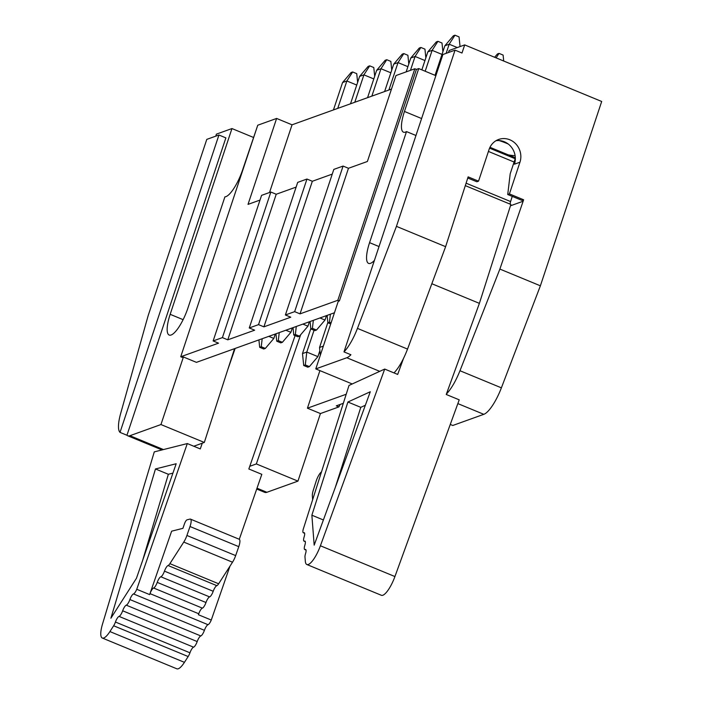 <?xml version="1.0" encoding="UTF-8"?>
<svg xmlns="http://www.w3.org/2000/svg" width="704" height="704" viewBox="0 0 704 704"><rect width="100%" height="100%" fill="white"/><g stroke="black" fill="none" stroke-linecap="round" stroke-linejoin="round"><path stroke-width="1.06" d="M256.714 489.042L264.722 492.342A29.304 8.175 -67.6 0 0 266.913 492.281L297.95 481.122L256.335 463.936L300.652 334.743M297.95 481.122L320.434 413.556L307.428 408.188L319.924 370.621M515.346 158.294L510.189 173.8L507.734 194.515L509.406 193.917L519.957 162.202A17.389 16.192 70.2 0 0 515.865 143.968A17.389 16.192 70.2 0 0 498.643 139.462A17.389 16.192 70.2 0 0 489.086 149.45L478.535 181.166L468.134 176.871L445.614 246.673L407.537 349.078C403.436 359.753 398.922 367.699 394.011 372.909M157.23 582.384A5.685 1.584 112.4 0 1 153.622 588.007A5.685 1.584 112.4 0 0 150.005 593.63A5.685 1.584 112.4 0 1 149.635 594.598L171.635 531.186L182.908 528.343L184.492 523.776A3.907 1.091 -67.6 0 1 187.035 519.834L189.939 519.103A8.791 2.455 112.4 0 1 190.467 519.121A8.791 2.455 112.4 0 1 190.01 526.522L186.912 535.471A9.768 2.728 -67.6 0 1 183.762 542.08L169.893 563.649A5.685 1.584 112.4 0 1 168.071 565.523A5.685 1.584 112.4 0 0 164.463 571.146A5.685 1.584 112.4 0 1 160.846 576.77A5.685 1.584 112.4 0 0 157.23 582.384L205.982 602.518A5.685 1.584 112.4 0 1 202.374 608.142L153.622 588.007M507.734 194.515L521.954 200.385L523.626 199.786L509.406 193.917M356.743 85.061L346.861 80.978L342.566 82.526L351.076 72.538L352.66 71.975L346.861 80.978L337.744 108.39M357.632 82.368L356.734 73.656L352.66 71.975M256.335 463.936L249.762 466.303M512.248 196.381L510.602 201.564L466.083 183.181M155.47 468.961L176.176 463.742L136.453 578.266L110.898 618.209L155.47 468.961L168.353 474.285L172.92 473.132M306.02 550.07L304.718 549.534A5.685 1.584 -67.6 0 1 304.823 545.318A5.685 1.584 -67.6 0 0 304.938 541.094A5.685 1.584 -67.6 0 0 304.48 541.121L305.246 541.438M190.467 519.121L239.219 539.255A8.791 2.455 112.4 0 1 238.77 546.656L235.664 555.597A9.768 2.728 -67.6 0 1 232.514 562.214L218.645 583.783A5.685 1.584 112.4 0 1 216.823 585.658L168.071 565.523M239.29 539.29L261.818 474.338L248.838 468.978L295.099 335.597M446.38 394.082C451.282 388.837 455.814 381.049 459.976 370.735L499.875 269.078L540.382 285.806L501.389 387.834A29.304 8.175 112.4 0 1 483.815 414.322L452.778 425.48L450.27 424.442M320.434 413.556L338.897 406.921L336.292 405.847L343.314 403.322M338.897 406.921L340.138 404.466M296.287 326.462L295.363 334.488L293.779 335.051L293.014 327.642M293.779 335.051L297.854 336.741L299.438 336.169L295.363 334.488M299.438 336.169L307.947 326.19L302.887 324.095M494.622 57.27L497.446 53.953L499.022 53.39L496.126 57.886M435.873 75.654L418.722 68.57L416.407 69.397L414.85 68.754L395.982 75.539L367.391 161.48L348.462 168.282L343.086 166.065L333.819 169.4L285.393 314.978L290.77 317.196L263.912 326.85L258.535 324.632L306.962 179.045L312.338 181.271L332.253 174.108M333.45 109.93L342.566 82.526M448.474 52.518L449.152 50.494L464.693 44.906L601.691 101.482L540.382 285.806M391.741 70.11L390.843 61.398L386.76 59.717L380.97 68.719L376.675 70.268L385.185 60.28L386.76 59.717M347.899 402.019L311.872 515.214L314.178 545.151L370.286 391.75L347.899 402.019L360.782 407.343L365.35 405.249M265.329 348.427L261.254 346.746L259.679 347.31L263.754 348.999L265.329 348.427L273.838 338.448L268.778 336.354M215.741 136.162L216.418 134.138L231.959 128.559L170.166 314.318A25.89 7.225 -67.6 0 0 169.18 335.051A25.89 7.225 -67.6 0 0 187.959 307.921L224.902 196.865A25.89 7.225 -67.6 0 0 242.722 169.585L257.294 126.588M120.014 432.388L218.935 135.018L206.782 139.383L148.166 315.603L120.648 413.503A29.304 8.175 -67.6 0 0 120.014 432.388L126.949 435.257A29.304 8.175 -67.6 0 0 127.714 435.767A29.304 8.175 -67.6 0 0 129.914 435.706L160.952 424.547L183.427 356.981L182.283 357.394L180.726 356.752L218.522 343.165L213.145 340.947L222.411 337.612L227.788 339.83L254.646 330.185L249.269 327.958L258.535 324.632M126.949 435.257L225.87 137.878L218.935 135.018M391.477 89.074L292.046 124.81L276.61 118.439L257.743 125.224L180.726 356.752M334.453 312.752L196.434 362.358L183.427 356.981M414.85 68.754L337.832 300.282L339.39 300.925L338.246 301.338L315.77 368.905L346.808 357.746L379.738 371.342M337.832 300.282L300.027 313.87L294.65 311.652L285.393 314.978M352.229 383.962L315.77 368.905M343.983 351.894L442.904 54.516L455.057 50.151L396.44 226.362L357.447 328.39A29.304 8.175 112.4 0 1 343.983 351.894L350.918 354.754A29.304 8.175 112.4 0 1 346.808 357.746M467.755 178.006L476.863 181.773L478.535 181.166M519.957 162.202L514.448 164.182A17.389 16.192 70.2 0 0 504.354 141.768A17.389 16.192 70.2 0 0 495.986 140.721M503.712 61.019L503.105 55.07L499.022 53.39M304.718 549.534A5.685 1.584 -67.6 0 0 305.175 549.507A5.685 1.584 -67.6 0 1 305.633 549.49A5.685 1.584 -67.6 0 1 305.527 553.705A5.685 1.584 -67.6 0 0 304.982 556.996L305.342 561.334A19.536 5.447 -67.6 0 0 306.838 564.511L381.357 595.285A19.536 5.447 -67.6 0 0 394.926 576.55L459.219 399.837L446.239 394.478L479.389 303.362L431.834 283.73M335.315 487.353L360.782 407.343M202.374 608.142A5.685 1.584 112.4 0 0 198.757 613.756A5.685 1.584 112.4 0 1 198.387 614.724L211.27 620.048A5.685 1.584 112.4 0 1 208.032 624.703A5.685 1.584 112.4 0 0 204.415 630.318A5.685 1.584 112.4 0 1 200.798 635.941A5.685 1.584 112.4 0 0 197.19 641.564A5.685 1.584 112.4 0 1 193.574 647.178A5.685 1.584 112.4 0 0 189.957 652.802A5.685 1.584 112.4 0 1 188.162 656.542L184.43 662.341A19.536 5.447 112.4 0 1 176.827 668.8L102.309 638.026A19.536 5.447 112.4 0 1 102.502 624.096L154.282 451.88L187.299 443.564L200.279 448.923L202.268 443.186M189.957 652.802L115.438 622.028A5.685 1.584 112.4 0 1 113.643 625.768L109.912 631.567A19.536 5.447 112.4 0 1 102.309 638.026M510.602 201.564A3.925 1.091 -67.6 0 0 510.294 204.213M479.389 303.362L510.875 204.45L465.291 185.627M424.952 60.544L415.078 56.461L410.784 58.01L419.294 48.022L420.869 47.458L415.078 56.461L410.467 70.33M425.85 57.851L424.943 49.139L420.869 47.458M187.299 443.564L136.752 589.274A5.685 1.584 112.4 0 1 133.505 593.93A5.685 1.584 112.4 0 0 129.897 599.544A5.685 1.584 112.4 0 1 126.28 605.167A5.685 1.584 112.4 0 0 122.663 610.79A5.685 1.584 112.4 0 1 119.055 616.405A5.685 1.584 112.4 0 0 115.438 622.028M136.752 589.274L149.635 594.598M305.325 541.675L304.022 541.147A5.685 1.584 -67.6 0 1 304.128 536.923A5.685 1.584 -67.6 0 0 304.234 532.708A5.685 1.584 -67.6 0 0 303.785 532.726L304.542 533.042M275.317 334.004L273.838 338.448M508.244 144.03A24.42 5.755 -161.6 0 0 506.317 143.202A24.42 5.755 -161.6 0 0 499.18 140.58M508.297 154.871A24.42 5.755 -161.6 0 0 515.108 155.663M304.621 533.289L303.327 532.752A5.685 1.584 -67.6 0 1 303.169 529.461L349.008 385.44L384.701 369.072L320.408 545.776A19.536 5.447 -67.6 0 1 306.838 564.511M303.327 532.752A5.685 1.584 -67.6 0 0 303.785 532.726M304.022 541.147A5.685 1.584 -67.6 0 0 304.48 541.121M142.569 560.63L168.353 474.285M312.655 499.655L312.347 495.871A9.768 2.728 112.4 0 1 313.342 490.028L316.149 481.184A8.791 2.455 -67.6 0 1 321.49 471.9M205.982 602.518A5.685 1.584 112.4 0 1 209.598 596.895L160.846 576.77M292.046 124.81L269.526 192.5M276.61 118.439L248.019 204.389L260.014 200.077M209.598 596.895A5.685 1.584 112.4 0 0 213.215 591.281A5.685 1.584 112.4 0 1 216.823 585.658M259.679 347.31L258.914 339.9M262.178 338.721L261.254 346.746M309.426 321.746L307.947 326.19M499.875 269.078L523.626 199.786M296.129 187.097L276.223 194.251L270.846 192.034L261.58 195.36L213.145 340.947M249.269 327.958L297.695 182.38L306.962 179.045M263.912 326.85L312.338 181.271M276.223 194.251L227.788 339.83M270.846 192.034L222.411 337.612M294.65 311.652L343.086 166.065M300.027 313.87L348.462 168.282M416.407 69.397L339.39 300.925M374.422 260.401A25.89 7.225 112.4 0 1 368.579 263.384A25.89 7.225 112.4 0 1 369.565 242.651L406.507 131.586A25.89 7.225 112.4 0 1 403.471 132.185A25.89 7.225 112.4 0 1 404.457 111.452L421.608 118.536M418.722 68.57L404.457 111.452M455.057 50.151L461.991 53.02L464.693 44.906M384.701 369.072L397.681 374.431L403.454 358.565M367.558 97.671L376.675 70.268M346.201 394.249L307.428 408.188M396.44 226.362L445.614 246.673M406.507 131.586L415.967 135.494M330.396 314.204L329.463 322.23L327.888 322.793L327.122 315.383M331.074 322.898L329.463 322.23M160.952 424.547L204.31 442.455L193.776 446.239M204.31 442.455L234.546 348.656M231.959 128.559L253.422 137.421M390.843 72.802L380.97 68.719L371.853 96.131M320.346 355.168L319.546 347.468L327.853 322.494M227.762 369.688L235.136 348.445M211.27 620.048L229.953 566.201M311.872 515.214L323.391 519.966M326.48 315.612L325.002 320.056L319.942 317.962M313.342 320.338L312.409 328.354L310.834 328.926L310.068 321.517M310.834 328.926L314.908 330.607L316.492 330.044L312.409 328.354M316.492 330.044L325.002 320.056M407.898 66.669L398.024 62.594L393.73 64.134L402.239 54.155L403.814 53.583L398.024 62.594L388.907 89.998M408.795 63.985L407.889 55.273L403.814 53.583M384.613 91.546L393.73 64.134M406.164 71.878L410.784 58.01M292.371 327.87L290.893 332.314L285.833 330.22M279.233 332.596L278.309 340.613L276.734 341.185L275.959 333.775M276.734 341.185L280.808 342.866L282.383 342.302L278.309 340.613M282.383 342.302L290.893 332.314M374.686 76.243L373.789 67.531L369.714 65.842L363.915 74.853L359.621 76.393L368.13 66.414L369.714 65.842M373.789 78.927L363.915 74.853L354.798 102.256M350.504 103.805L359.621 76.393M327.888 322.793L330.722 323.963M303.723 365.499L307.798 367.189L309.382 366.617L317.891 356.638L306.794 352.053L305.307 364.936L303.723 365.499L302.491 353.593L310.807 328.618M309.382 366.617L305.307 364.936M314.046 330.246L306.794 352.053L302.491 353.593M319.88 350.662L317.891 356.638M457.31 47.564L449.178 44.211L444.884 45.751L453.402 35.763L454.978 35.2L449.178 44.211L446.142 53.354M460.055 46.578L459.052 36.881L454.978 35.2M435.054 75.31L444.884 45.751M442.006 54.41L432.133 50.336L427.83 51.885L436.348 41.897L437.923 41.325L432.133 50.336L425.181 71.236M442.895 51.726L441.998 43.014L437.923 41.325M421.854 69.863L427.83 51.885M323.356 346.095L319.546 347.468M257.013 488.189L266.913 492.281M488.426 151.439L514.105 162.034M218.645 583.783L169.893 563.649M501.389 387.834L459.976 370.735M457.855 403.603L483.815 414.322M129.914 435.706L163.478 449.566M357.447 328.39L407.537 349.078M190.01 526.522L238.77 546.656M109.912 631.567L184.43 662.341M113.643 625.768L188.162 656.542M208.032 624.703L133.505 593.93M198.757 613.756L150.005 593.63M489.579 148.157L515.196 158.734M197.19 641.564L122.663 610.79M200.798 635.941L126.28 605.167M213.215 591.281L164.463 571.146M305.175 549.507L305.941 549.824M235.664 555.597L186.912 535.471M523.151 201.23L510.444 205.797M193.574 647.178L119.055 616.405M394.926 576.55L320.408 545.776M232.514 562.214L183.762 542.08M204.415 630.318L129.897 599.544M369.565 242.651L379.025 246.558M170.166 314.318L183.11 319.66M489.966 147.303L515.328 157.775L489.975 147.303M127.714 435.767L162.017 449.935"/></g></svg>
